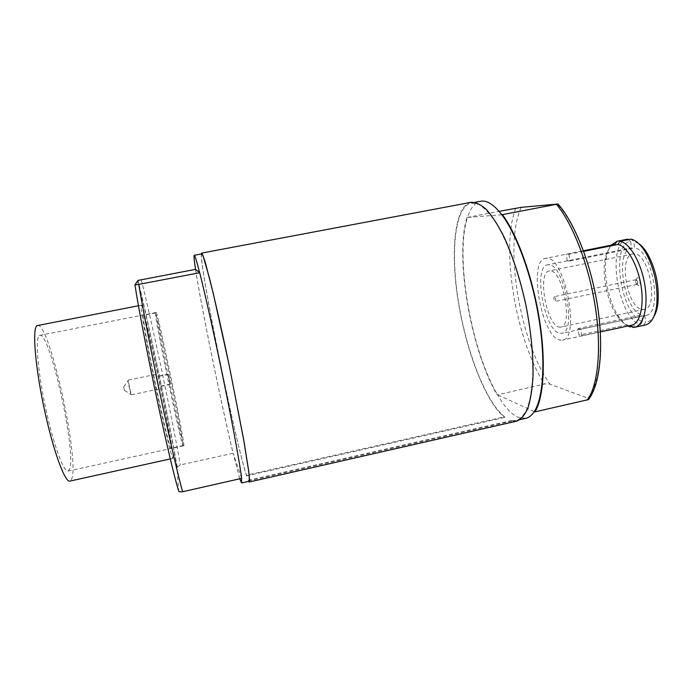 <?xml version="1.0" encoding="UTF-8"?>
<svg xmlns="http://www.w3.org/2000/svg" width="693" height="693" viewBox="0 0 693 693"><rect width="100%" height="100%" fill="white"/><g stroke="black" fill="none" stroke-linecap="round" stroke-linejoin="round"><path stroke-width="0.52" stroke-dasharray="3.46 2.6" d="M182.935 444.282L182.952 445.564C182.432 446.249 175.831 417.558 168.382 381.834C160.932 346.128 155.033 314.873 155.327 313.106L155.379 312.95C156.592 311.27 181.722 431.167 182.935 444.282M171.093 446.872L170.954 448.189C170.054 448.969 163.063 420.296 155.587 384.502C148.103 348.718 142.541 317.333 143.226 315.488L143.33 315.315C145.469 313.453 170.773 433.541 171.093 446.872M156.202 376.645L158.342 386.85L156.202 376.645M168.174 374.168L170.305 384.346L168.174 374.168M124.437 390.454L123.649 386.815L124.437 390.454M131.254 394.733L131.211 394.811C130.786 395.322 127.755 380.977 128.118 380.18L131.254 394.733M158.671 388.998L155.613 374.437L158.671 388.998M170.261 384.052L168.234 374.376L170.261 384.052M158.16 386.581L156.124 376.879L158.16 386.581M637.56 277.668L636.278 279.366L637.378 284.641L638.773 285.785C641.207 286.218 639.925 277.65 637.56 277.668M636.928 284.425L636.122 283.758L635.481 280.674L636.226 279.686C637.785 281.185 638.062 282.77 637.075 284.416L636.928 284.425M554.383 296.673L554.27 296.673C553.499 298.293 553.785 299.896 555.145 301.472L555.266 301.464C556.037 299.835 555.743 298.241 554.383 296.673M642.29 309.39L644.265 309.329C659.312 307.978 649.107 252.59 634.008 253.872L632.761 253.984C618.035 255.838 627.156 308.411 642.29 309.39M559.242 327.079L560.888 327.087C573.397 326.308 562.803 270.123 550.251 270.868L549.22 270.928C537.006 272.262 546.586 325.511 559.242 327.079M583.653 251.342L568.936 254.296L566.242 254.218L583.445 250.762L545.469 258.376C527.849 260.507 541.493 337.006 559.866 340.029L562.456 340.098C580.699 339.128 564.916 256.41 546.768 258.281L545.469 258.376M577.979 328.638L580.725 329.218L581.756 335.776L579.01 335.161L577.979 328.638L641.614 315.029C623.683 310.005 614.57 250.268 631.574 247.886L630.595 241.303C610.005 243.884 621.015 315.791 642.576 321.483L640.531 324.61C617.74 318.633 605.838 242.377 627.511 239.189M581.756 335.776L631.626 325.199M516.562 421.171L511.841 421.119L511.703 420.426L516.372 420.478C520.712 418.78 524.436 414.535 527.538 407.77C530.188 399.549 531.903 389.094 532.7 376.403C533.116 355.466 530.847 332.086 525.892 306.271C518.78 272.626 507.51 241.649 495.833 222.514C490.012 213.946 484.424 207.952 479.088 204.522L471.162 203.04C454.634 206.696 450.415 252.356 458.445 301.758C466.38 351.212 485.784 401.897 504.547 416.77L246.413 475.199C234.451 438.348 197.28 254.998 201.784 253.846M511.703 420.426L248.276 480.284L249.064 481.271M241.536 478.378L241.485 477.919C240.168 465.956 233.515 429.201 224.48 384.866C215.462 340.558 205.353 295.036 199.636 272.661M525.762 418.347L517.35 417.03C510.776 413.6 504.166 406.193 497.531 394.811L544.464 384.017C547.271 383.679 549.116 383.757 549.999 384.234L587.777 398.111C599.367 385.507 603.924 348.544 597.314 305.864C590.739 263.21 573.839 221.5 557.12 203.959M173.163 456.644L173.016 458.316C171.985 459.268 163.903 426.134 155.223 384.554C146.535 342.983 140.203 307.042 141.077 305.353L141.19 305.215C143.728 303.456 172.574 440.324 173.163 456.644M37.552 325.424C49.402 321.873 79.903 460.49 71.622 479.045L69.915 481.089M39.258 335.611L39.804 335.351C50.069 331.904 76.923 454.097 69.465 469.456L68.027 471.093C63.704 472.635 53.266 444.04 45.504 407.432C37.699 370.859 35.118 338.149 39.258 335.611M156.133 312.612L156.185 312.456C157.337 310.793 182.571 431.219 183.853 444.404L183.879 445.694C183.394 446.379 176.784 417.541 169.3 381.644C161.816 345.755 155.864 314.371 156.133 312.612M568.936 254.296L569.984 260.984L567.368 260.837L631.574 247.886M548.778 264.743L547.6 264.83C532.761 266.528 544.326 331.081 559.753 333.298L561.841 333.333C577.122 332.449 564.05 263.513 548.778 264.743M137.457 280.639C146.916 314.865 168.59 417.446 176.984 467.229L178.647 490.722M176.984 467.229L180.353 464.934L233.082 453.213C221.015 402.997 201.334 306.878 195.504 269.317M195.565 269.36C201.221 306.254 221.18 403.742 233.203 453.569L233.082 453.213M241.64 478.361L233.203 453.569L239.778 478.776M534.286 411.573L497.531 394.811C471.049 350.459 454.625 256.141 467.506 217.437L467.013 217.472C454.582 256.774 470.781 349.774 496.994 394.568M614.778 244.482C609.979 245.746 606.739 250.719 605.076 259.399C601.905 275.693 607.311 301.689 616.718 315.384C620.07 320.348 623.518 323.492 627.07 324.818L579.01 335.161M611.105 245.218C608.922 248.103 607.345 252.122 606.384 257.294C602.997 274.645 608.731 302.217 618.754 316.796C621.699 321.154 624.748 324.22 627.91 325.996M629.911 326.897L627.07 324.818M631.687 326.516L640.531 324.61M627.728 239.146L630.595 241.303M642.576 321.483L641.614 315.029M632.969 327.46L645.46 324.965M643.641 325.156L645.711 322.002C648.917 321.942 651.654 320.105 653.897 316.502M638.729 243.564L633.679 241.303L630.795 239.128M580.725 329.218L645.703 315.376C663.184 314.024 652.841 250.034 634.667 247.929L633.679 241.303M644.741 315.506L645.711 322.002M569.984 260.984L634.667 247.929M501.819 214.761L467.506 217.437C470.547 207.935 474.922 202.538 480.63 201.256M467.013 217.472L499.073 211.348M588.487 399.592L587.777 398.111M567.29 260.854L566.242 254.218M201.325 253.933C199.792 267.931 235.014 440.176 246.552 475.866L246.413 475.199M246.552 475.866L504.634 417.429L504.547 416.77M471.067 202.321C454.417 206.012 450.181 251.966 458.255 301.663C466.233 351.412 485.741 402.408 504.634 417.429M511.841 421.119L248.423 481.003L248.276 480.284M141.19 279.686C150.857 316.866 171.258 413.6 180.353 464.934M521.275 207.337C503.413 244.482 519.88 342.411 549.999 384.234M515.783 208.16C500.251 247.739 515.835 340.168 544.464 384.017M182.952 445.564L170.954 448.189M168.182 374.125L156.211 376.602M170.305 384.346L158.342 386.85M155.379 312.95L143.33 315.315M158.654 389.076L131.211 394.811M170.253 384.104L158.143 386.625M168.234 374.376L156.124 376.879M155.613 374.437L128.162 380.111M124.437 390.419L131.272 394.577M123.692 386.841L128.3 380.301M636.122 283.758L637.378 284.641M635.481 280.674L636.278 279.366M636.087 279.695L554.27 296.673M644.265 309.329L560.888 327.087M632.761 253.984L549.22 270.928M637.075 284.416L555.266 301.464M600.329 331.938L562.456 340.098M520.071 419.637L516.372 420.478M173.016 458.316L170.287 458.922M156.185 312.456L39.804 335.351M567.368 260.837L547.6 264.83M177.165 466.614C168.382 415.731 146.258 312.751 137.976 280.422M616.718 315.384L618.754 316.796M605.076 259.399L606.384 257.294M645.703 315.376L561.841 333.333M183.879 445.694L68.027 471.093M141.19 305.215L138.444 305.743M474.87 202.339L471.162 203.04"/><path stroke-width="1.04" d="M600.329 331.938L631.626 325.199C639.994 323.622 644.455 305.63 640.912 284.91C637.465 264.18 626.844 246.006 617.879 244.473L583.653 251.342M474.87 202.339L481.245 201.152C487.335 200.381 494.196 204.911 501.819 214.761L558.03 204.002L521.275 207.337L499.073 211.348M239.778 478.776L241.571 482.978L249.064 481.271C249.48 480.431 249.333 476.914 248.614 470.712L243.719 440.116L229.704 367.922C222.332 332.536 214.769 299.116 209.347 277.737L203.326 256.67L201.862 253.855L194.231 255.267C193.719 255.587 194.161 260.291 195.565 269.36L199.636 272.661C196.743 261.33 194.958 255.535 194.3 255.275L194.231 255.267M241.571 482.978L241.536 478.378M502.442 214.709C517.273 234.624 532.441 276.507 539.275 318.676C546.119 360.871 543.849 397.661 534.953 411.876L534.286 411.573C531.791 415.376 528.95 417.628 525.762 418.347L520.071 419.637M534.286 411.573C543.373 397.825 545.789 361.001 538.911 318.607C532.042 276.23 516.701 234.234 501.819 214.761M170.287 458.922L69.915 481.089C64.986 482.926 52.945 450.043 44.005 407.727C35.005 365.428 32.19 328.127 37.006 325.658L138.444 305.743M134.944 284.875C138.228 306.514 147.185 353.309 156.835 398.709C166.493 444.135 175.268 480.829 178.647 490.722C178.361 491.675 179.704 492.004 182.675 491.727C179.028 479.634 170.443 442.922 161.01 398.406C151.568 353.915 142.611 307.822 138.765 284.399L134.944 284.832L137.976 280.422L195.565 269.36M182.675 491.727L241.64 478.361C240.202 465.887 233.532 429.14 224.549 385.013C215.566 340.904 205.5 295.539 199.714 272.721L138.765 284.399M534.953 411.876L588.487 399.592C599.887 385.022 604.01 348.302 597.574 306.315C591.138 264.362 574.887 223.103 558.03 204.011M614.838 244.464L583.445 250.762L614.778 244.482M614.89 244.456L616.969 241.294L611.105 245.218M627.91 325.996L629.911 326.897L631.687 326.516M616.969 241.294L627.511 239.189M630.275 325.493L632.969 327.46L634.745 327.278C643.719 325.597 648.527 306.341 644.707 284.191C640.982 262.032 629.556 242.741 619.975 241.294L617.879 244.473M634.745 327.278L645.46 324.965C651.29 323.466 655.032 316.97 656.687 305.466C658.255 286.755 654.59 269.135 645.694 252.599C640.834 244.568 635.862 240.081 630.795 239.128L619.975 241.294M653.897 316.502C655.864 313.253 657.198 308.905 657.891 303.456C659.381 285.94 655.95 269.438 647.6 253.95C644.785 249.229 641.831 245.764 638.729 243.564M248.614 481.375L249.229 482.007L516.562 421.171C520.963 419.447 524.722 415.133 527.858 408.238C530.526 399.87 532.241 389.232 533.012 376.316C533.376 355.007 531.011 331.271 525.918 305.102C520.166 279.071 512.872 256.358 504.045 236.954C498.189 225.407 492.368 216.329 486.581 209.71C480.959 204.626 475.788 202.165 471.067 202.321L201.637 253.11L201.325 253.933M249.229 482.007C249.645 481.15 249.489 477.564 248.752 471.257L243.763 440.09L229.487 366.744L213.34 293.78L205.492 263.184C203.655 257.094 202.365 253.733 201.637 253.11M587.387 399.982C598.024 385.49 601.784 348.718 595.304 306.869C588.833 265.038 572.825 223.77 556.479 204.357M627.624 239.163L616.874 241.32M647.6 253.95L645.694 252.599M657.891 303.456L656.687 305.466"/></g></svg>
